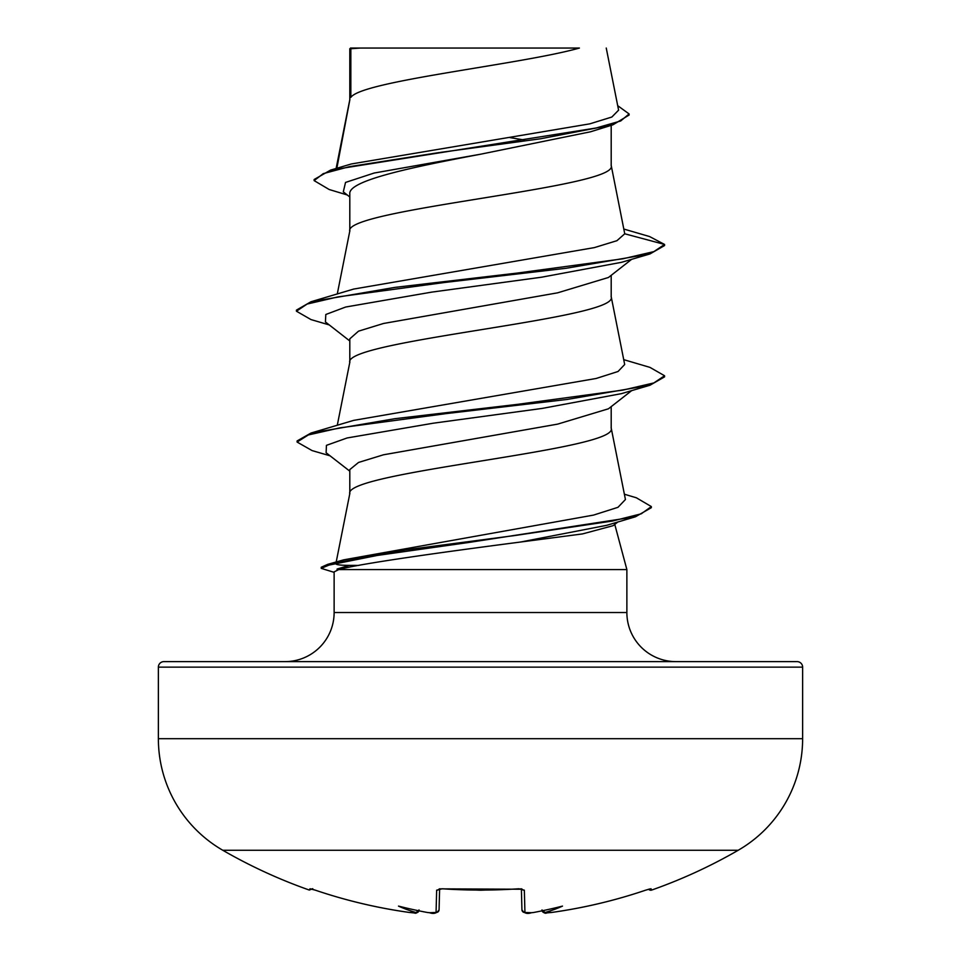 <?xml version="1.0" encoding="UTF-8"?>
<svg xmlns="http://www.w3.org/2000/svg" width="961" height="961" viewBox="0 0 961 961"><rect width="100%" height="100%" fill="white"/><g stroke="black" fill="none" stroke-linecap="round" stroke-linejoin="round"><path stroke-width="1.44" d="M651.029 888.781L651.666 890.066A2.763 2.763 0 0 1 648.639 889.249L651.029 888.781A2.763 2.751 154 0 1 649.936 888.925L645.612 890.186C614.956 900.565 583.603 908.001 551.554 912.469L551.542 912.457A514.459 514.279 -0 0 0 645.612 890.186C614.956 900.565 583.603 908.001 551.554 912.469L551.097 912.53M309.971 888.781L315.388 890.186L311.088 888.901A2.763 2.751 -154 0 1 309.971 888.781L309.334 890.066A515.396 515.396 0 0 1 222.796 850.269L738.204 850.269A128.846 128.846 0 0 0 802.627 738.685L802.627 667.138L158.373 667.138L158.373 738.685L802.627 738.685M222.796 850.269A128.846 128.846 0 0 1 158.373 738.685M651.666 890.066A515.396 515.396 0 0 0 738.204 850.269M546.304 912.926L551.554 912.457C545.103 911.929 546.16 915.713 541.992 910.235M412.197 912.782L415.921 912.71L419.032 909.947M802.627 667.138A5.526 5.526 0 0 0 797.101 661.624L163.899 661.624A5.526 5.526 0 0 0 158.373 667.138M675.955 661.624A49.083 49.083 0 0 1 626.872 612.529L334.128 612.529A49.083 49.083 0 0 1 285.045 661.624M614.764 524.394L626.872 569.585L626.872 612.529M358.933 565.404L349.456 565.368C340.014 565.344 335.461 564.708 335.773 563.446M334.128 612.529L334.128 571.891L338.765 569.585L626.872 569.585M631.725 390.586L608.433 408.797L557.62 424.125L383.487 454.793L358.525 462.457L349.804 469.605L349.804 493.606M611.196 406.623L611.196 428.282C619.28 450.168 341.72 472.055 349.804 493.93M350.837 48.735L360.459 48.05L579.411 48.05C521.234 64.495 361.72 80.952 350.837 97.397L350.837 48.735L349.804 48.735L349.804 99.692M336.843 168.271L349.804 100.028M347.293 194.987L329.179 189.509L314.127 180.608L323.268 173.629L349.408 166.661L438.204 152.703L540.659 138.756L612.962 124.798L590.571 131.777L480.5 154.228C410.635 167.442 348.026 180.668 349.804 193.882L349.804 231M611.196 125.338L611.196 165.676C619.28 187.563 341.72 209.45 349.804 231.325M631.725 259.278L608.445 277.477L557.656 292.817L383.487 323.485L358.513 331.173L349.804 338.837L349.804 362.297M611.196 275.326L611.196 296.985C619.28 318.86 341.72 340.747 349.804 362.633M510.027 137.615L524.406 140.006M314.127 180.608L314.127 179.515L330.524 170.121L351.282 163.983L589.838 123.837L611.881 117.014L618.596 110.155L606.247 48.05M349.804 196.981L343.305 191.84L345.528 182.434L374.129 173.04L480.5 154.228M612.962 124.798L629.095 115.044L629.095 113.951L617.719 105.686M349.804 50.392L350.489 48.05L572.996 48.05M349.804 340.975L325.419 321.935L325.815 314.487L345.672 307.027L431.645 292.132L541.427 277.224L621.515 262.317L649.984 253.932L664.568 245.548L664.568 244.454L649.564 236.55L623.869 229.066M330.524 170.121L596.132 127.993L620.674 120.978L629.095 113.951M624.746 233.787L616.95 240.682L594.366 247.602L353.612 289.081L311.004 301.742L394.707 287.423L517.126 273.092L623.016 258.773L653.876 251.614L664.568 244.454L624.746 233.787L611.124 165.016M624.374 494.218L636.374 497.798L651.342 506.579L641.275 513.799L612.481 521.03L515.18 535.481L405.398 549.92L327.653 564.371L343.75 559.831L593.526 515.096L617.983 507.312L625.431 499.516L611.124 427.621M623.725 359.654L649.972 367.39L664.568 375.763L653.864 382.922L623.016 390.082L517.126 404.401L394.707 418.72L311.016 433.039L353.624 420.389L596.192 378.466L618.055 371.487L624.686 364.495L611.124 296.312M617.875 521.967L613.13 525.667L582.546 533.908L520.478 542.04C446.865 551.566 358.045 563.879 338.765 569.585M664.568 375.763L664.568 376.856L649.984 385.229L621.515 393.626L542.28 408.401L433.399 423.188L347.125 437.964L326.44 445.351L326.115 452.751L349.804 471.166M651.342 506.579L651.342 507.672L635.461 516.778L606.631 525.343L520.478 542.04M649.984 253.932L566.281 268.251L443.85 282.57L337.972 296.889L307.124 304.048L296.432 311.208L311.004 319.581L329.275 324.938M649.984 385.229L567.17 399.44L445.832 413.638L339.906 427.849L308.337 434.949L297.093 442.048L312.085 450.589L330.091 455.826M635.461 516.778L468.079 542.569L377.205 555.458L328.878 565.128L321.226 568.359L334.128 572.348M311.004 301.742L296.432 310.115L296.432 311.208M311.016 433.039L297.093 440.955L297.093 442.048M327.653 564.371L321.226 567.266L321.226 568.359M428.294 912.59L427.405 912.494A377.817 198.675 -146.2 0 1 398.503 906.103A377.817 178.89 143.3 0 0 415.933 912.494M439.609 889.033L439.069 909.803C436.943 913.25 433.783 914.235 429.603 912.734L427.405 912.494A515.012 513.054 -0 0 0 429.603 912.71L436.066 912.457L436.654 890.186L442.18 888.781A511.973 460.163 0 0 0 518.82 888.781L524.346 890.186L524.934 912.457L531.397 912.722A515.012 513.054 0 0 0 533.595 912.494L533.595 912.494A377.817 198.675 146.2 0 0 562.497 906.103A377.817 178.89 -143.3 0 1 545.067 912.494L545.079 912.71A2.763 2.751 175 0 1 542.1 910.812L542.208 911.112M526.448 912.926L523.337 912.217L521.931 909.803L521.391 889.033M533.115 912.566L531.397 912.734C527.205 914.235 524.057 913.25 521.931 909.803A2.763 2.739 -1.5 0 0 524.934 912.457M521.691 888.841A2.763 2.619 -1.5 0 0 524.346 890.186M541.968 909.947L545.067 912.494M521.751 888.853L480.5 890.222L442.18 888.781M439.309 888.841A2.763 2.619 -178.5 0 1 436.654 890.186M439.033 910.187L439.069 909.803A2.763 2.739 -178.5 0 1 436.066 912.457M418.828 911.004L418.9 910.812A2.763 2.751 -175 0 1 415.921 912.71M419.008 910.235C414.84 915.713 415.897 911.929 409.446 912.469L409.446 912.457C377.397 908.001 346.044 900.565 315.388 890.186L315.388 890.186A514.459 514.279 0 0 0 409.446 912.457L414.239 912.938M337.107 570.125L337.107 569.032L349.456 565.368M337.275 425.315L349.876 361.973M337.275 294.006L349.876 230.664M336.122 168.475L349.876 99.355M349.876 493.269L336.146 562.269M522.159 889.237L439.249 888.853M546.677 912.938L544.046 912.734L542.412 911.496M309.334 890.066L312.733 888.673M315.388 890.186C346.044 900.565 377.397 908.001 409.446 912.469M434.408 912.938L429.603 912.734"/></g></svg>
